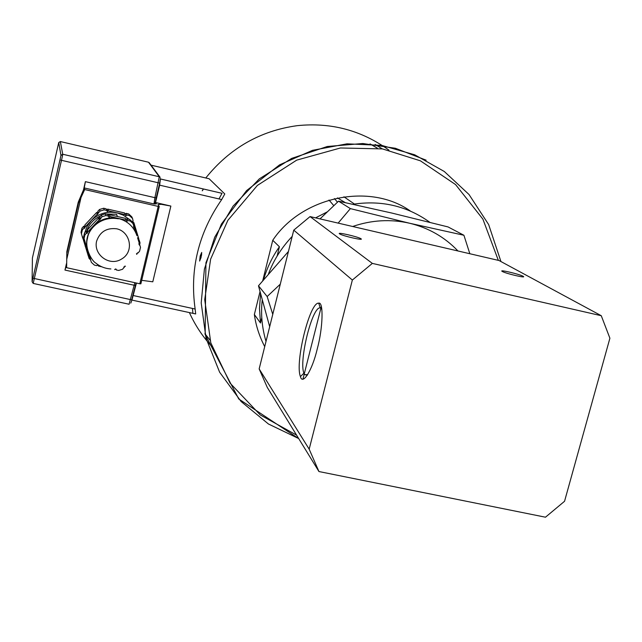 <?xml version="1.0" encoding="UTF-8"?>
<svg xmlns="http://www.w3.org/2000/svg" width="642" height="642" viewBox="0 0 642 642"><rect width="100%" height="100%" fill="white"/><g stroke="black" fill="none" stroke-linecap="round" stroke-linejoin="round"><path stroke-width="0.96" d="M334.426 198.571L337.467 202.19M329.001 200.007L333.784 205.657L329.001 200.007M337.403 197.913L345.276 202.607M131.979 300.095L192.929 313.352L192.423 308.433L195.144 309.027L195.682 313.946L193.009 313.368M151.071 165.163L209.132 178.765L224.788 193.956L221.707 199.566C198.434 233.158 189.583 269.64 195.144 309.027M218.97 198.932L222.012 193.314L160.404 178.958L159.657 185.169L221.707 199.566M155.268 202.463L170.86 206.074L161.335 204.316L158.004 204.581L159.232 206.531L158.189 206.411L139.812 283.78L140.871 283.828L159.232 206.555M155.276 202.447L156.295 203.891L155.444 202.527M156.191 197.856L155.308 202.198L154.016 203.947L156.383 203.915L155.533 202.551L159.657 185.169L159.224 185.073M33.207 283.419L62.418 156.271L62.731 154.249L60.348 141.545L148.495 162.217L159.288 176.759L154.899 197.672L85.386 181.654L84.254 187.937L84.696 189.55L158.189 206.411M66.632 267.698L66.84 251.624L66.632 267.698L139.812 283.78M66.375 265.523L64.962 270.073L134.138 285.249L129.09 304.236L33.256 283.435M141.705 280.321L152.788 281.814L170.86 206.074M32.1 281.694L32.413 257.98L58.743 142.532L60.966 155.484L32.1 281.694M62.731 154.249L159.513 176.815L62.731 154.24L60.974 155.324M58.743 142.532L60.308 141.577M60.067 159.978L159.689 183.122L156.199 197.832L154.899 197.672L153.992 203.947L84.254 187.937L153.992 203.955L156.383 203.915M85.386 181.654L83.484 189.888M66.431 263.693L64.962 270.073M84.696 189.55L78.468 203.032L78.268 202.134L84.279 188.026M66.84 251.624L78.268 202.134M106.644 210.568L108.241 210.399M125.27 214.99L125.76 215.335M90.642 259.954L89.053 258.405L87.962 254.417M82.328 236.408L88.323 256.094M81.398 234.033L82.361 229.876L81.983 228.111L81.028 232.227L82.682 238.142M81.983 228.111L83.677 226.273L84.086 228.095L82.361 229.876M83.677 226.273L85.097 225.912M98.354 212.951L100.064 211.098L99.542 209.477L97.833 211.25L98.354 212.951L97.568 214.492L96.621 212.518L90.739 218.697L84.88 224.965L85.306 226.827L84.551 228.335L84.086 228.095M97.143 214.267L85.306 226.827M96.621 212.518L98.082 212.061M100.064 211.098L104.197 209.846L103.643 208.241L106.066 208.762L106.66 210.44L104.197 209.846M99.542 209.477L103.643 208.241M106.363 209.613L107.784 209.132L108.41 210.857L107.334 211.531L106.66 210.44M107.784 209.132L124.516 212.943L125.286 214.693L108.41 210.857M124.925 213.882L126.241 213.361L127.012 215.07L125.952 215.768L125.286 214.693M126.241 213.361L128.681 213.938L129.427 215.592L127.012 215.07M129.427 215.592L132.565 218.489L131.787 216.819L128.681 213.938M133.095 220.992L132.565 218.489M84.712 232.789L87.208 226.161L91.236 220.591C98.411 213.537 106.957 210.953 116.868 212.823L123.296 215.174L129.066 219.227M133.544 224.628L136.353 230.783L133.833 222.589M88.436 252.996L85.258 246.351L84.07 239.057M106.251 214.043L116.539 214.251L117.43 216.506L125.447 218.36L126.241 220.206L110.079 216.531L108.996 217.229L108.297 216.113L105.938 215.543L105.352 213.85L107.671 214.348L108.297 216.113M87.015 246.913L86.734 246.095M100.385 218.513L99.831 216.723L101.468 215.022L102.014 216.731L99.582 220.086L99.149 219.853L87.81 231.882L87.039 233.423L86.558 233.174L86.124 231.264L86.59 231.473C88.7 224.491 93.451 219.219 100.85 215.664M126.225 220.342L126.643 220.631M135.366 231.754L135.59 232.211M98.956 219.219L100.369 218.473M107.976 215.214L109.429 214.725L117.43 216.506M87.81 231.882L87.352 229.932L98.587 218.007L100.08 217.55M101.468 215.022L105.352 213.85M102.014 216.731L105.938 215.543M88.331 252.442L87.721 250.725C85.201 241.472 87.119 233.207 93.491 225.912C100.401 219.115 108.634 216.619 118.184 218.416L118.288 218.44C127.614 220.968 133.833 226.73 136.955 235.71M136.594 234.523L132.493 222.068L129.54 219.339L130.326 221.081L133.295 223.825M130.326 221.081L127.999 220.583L126.923 221.297L126.241 220.206M127.999 220.583L127.212 218.786L129.54 219.339M125.856 219.307L127.212 218.786M134.539 227.862L133.801 226.225M136.465 253.686L136.738 254.352L137.468 252.812L137.966 253.02L139.579 251.247L140.502 247.347L137.581 237.765M139.828 245.124L139.129 243.535M114.621 269.616L115.568 268.95L116.379 269.977L118.698 270.451L122.582 269.263L124.933 266.077L125.471 266.286M124.227 267.57L123.97 266.807M116.379 269.977L116.13 269.167M88.291 252.539L91.381 262.361L94.374 265.082L96.725 265.644L97.688 264.994L98.507 266.061L101.829 266.823M98.507 266.061L98.322 265.307M90.683 260.146L90.305 258.437M83.99 238.816L84.904 234.884L84.495 233.03L83.596 236.93L87.424 249.778M85.258 242.861L84.88 241.095M86.558 233.174L84.904 234.884M84.495 233.03L86.124 231.264M87.039 233.423L86.59 231.473L87.569 230.887M99.149 219.853L98.587 218.007M110.079 216.531L109.429 214.725M139.659 244.73L140.028 242.837L139.322 240.517L138.319 240.164M138.207 239.787L138.816 238.872L136.353 230.783M138.624 238.968L139.322 240.517M201.066 257.418L199.63 261.061L200.16 256.07L201.708 252.45L201.066 257.418M199.638 261.069L201.716 252.458M200.946 257.883L199.983 259.769L200.296 257.129L201.139 254.152L201.668 253.807L201.444 255.693M201.66 253.847L200.312 257.129L200.031 259.737M261.784 317.758L260.483 323.006L254.36 314.492C255.861 325.486 259.312 336.199 264.713 346.632M254.36 314.492L260.018 291.637M262.714 280.755L272.746 240.285L279.422 246.769L277.111 256.086M410.752 211.306C370.442 182.224 302.053 196.203 272.746 240.285M279.422 246.769C272.344 256.72 267.056 267.722 263.557 279.76M260.572 293.699L259.488 308.521L260.483 323.006M262.249 299.926C260.66 313.521 261.92 327.364 266.005 341.456M429.875 222.325C407.14 205.986 381.492 199.959 352.931 204.26M327.219 211.9L315.575 217.871M292.206 236.368C281.316 247.981 273.404 260.532 268.444 274.022M288.443 251.463L258.477 285.802L269.68 326.706M272.762 314.347L267.16 296.54L280.289 284.165M258.477 285.802L267.16 296.54M338.133 223.119L350.372 208.618L409.676 223.255L463.917 235.261L448.052 226.931L391.708 213.024L338.551 201.179L319.997 218.898M338.551 201.179L350.372 208.618M457.963 250.974C444.721 237.107 428.623 227.87 409.676 223.255C390.641 218.922 371.63 220.005 352.659 226.49L310.062 216.587L372.344 263.397L601.265 315.712L499.043 260.524L352.659 226.49M463.917 235.261L469.84 253.742M601.265 315.712L609.9 338.222L564.551 501.274L545.475 517.203L318.946 471.541L267.281 387.431L259.159 368.909L309.179 449.167L352.354 280.04L293.755 230.141L259.159 368.909M361.037 238.792C364.319 240.862 343.029 236.055 339.69 233.937L339.498 233.808C336.488 231.81 357.53 236.585 360.868 238.688L361.037 238.792M523.037 276.253L523.102 276.285C527.531 278.652 505.96 273.636 502.341 271.47L502.317 271.454C497.999 269.118 519.242 274.054 523.037 276.253M372.344 263.397L352.354 280.04M309.179 449.167L318.946 471.541M317.22 349.087C312.164 370.627 302.494 385.649 300.432 376.597C294.71 362.698 309.877 301.459 318.753 303.176C323.624 301.443 323.038 327.821 317.22 349.087M321.811 309.251L320.214 307.895C312.277 306.218 298.723 360.892 303.907 373.179L304.741 374.655L307.654 374.687M293.755 230.141L310.062 216.587M377.4 148.15L370.145 143.944M203.378 188.973L202.238 190.77M202.326 190.786L203.466 188.997M370.025 143.928L377.287 148.142M343.935 196.797L354.416 204.02M192.423 308.433L133.038 295.489M131.939 300.111L136.441 283.034M222.012 193.314L160.548 179.014M134.82 282.681L134.138 285.249L135.446 285.313L136.056 282.953M135.438 285.353L131.666 299.862L33.047 278.235M130.791 303.12L132.011 299.814M148.422 162.201L149.313 162.803M149.08 162.522L160.179 177.385M159.689 183.122L160.356 178.468M66.856 258.838L80.972 197.728M78.468 203.032L66.993 252.747M91.517 258.493C87.055 251.72 85.651 244.891 87.32 237.997C89.126 225.43 106.115 214.926 118.337 218.802L118.288 218.44M96.565 241.28C99.903 231.786 106.628 227.621 116.732 228.793C130.382 231.746 134.459 251.616 121.811 258.895C109.678 266.992 93.307 254.713 96.565 241.28M388.956 150.148C361.615 130.358 331.023 122.197 297.166 125.671C260.243 130.759 229.78 148.19 205.777 177.978M189.382 312.582C195.136 325.261 202.679 336.649 212.02 346.728M426.144 160.179L395.376 148.262L362.778 143.511L327.3 146.496L291.709 158.381L259.32 178.877L233.086 206.122L214.717 237.203L204.405 269.126L201.203 302.936L206.05 338.294L219.62 372.2L241.143 401.555L268.444 424.001L298.674 438.542M498.344 260.363L482.904 219.147L455.579 184.575L420.406 160.821L382.447 148.904L340.429 147.981L296.708 160.131L257.386 185.426L227.87 220.318L210.616 259.159L204.718 299.678L210.793 342.828L230.037 383.097L260.259 414.933L296.588 435.14M382.167 148.856L375.185 144.45M204.918 333.696L210.022 340.148M62.723 154.457L60.966 155.484M33.24 283.467L32.124 281.75M78.509 202.984L66.993 252.86M84.134 226.474L84.551 228.335M97.03 212.719L97.568 214.492M106.708 209.773L107.334 211.531M125.166 213.971L125.952 215.768M132.798 221.329L133.392 222.622M126.923 221.297L126.113 219.412M134.09 227.894L133.488 226.562M139.434 245.172L138.841 243.824M110.889 268.942C105.16 268.597 100.088 266.615 95.682 262.995C92.464 261.503 84.319 248.783 87.489 238.23C88.668 228.729 100.946 215.656 118.441 218.826M99.582 220.086L99.012 218.216M108.996 217.229L108.338 215.375M138.343 239.249L138.937 240.565M500.953 261.559L488.658 224.58L469.021 194.51L444.304 171.502L414.7 154.802L381.701 145.381L347.025 143.832L312.534 150.316L279.607 164.842L246.568 190.61L221.378 224.106L205.922 262.795L205.151 334.482L238.76 398.987L298.723 438.614M360.724 239.257L360.868 238.688M302.952 379.037L321.297 306.595M522.949 276.863L523.102 276.285M320.214 307.895L318.753 303.176M303.907 373.179L300.432 376.597M321.714 308.593L321.273 308.489M307.325 375.201L304.741 374.655"/></g></svg>
